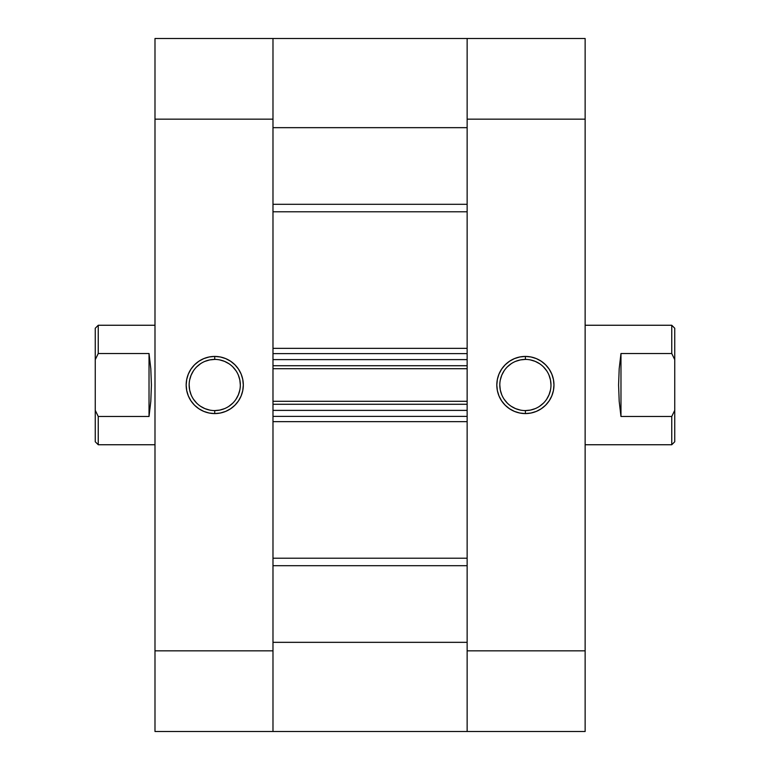 <?xml version="1.0" encoding="UTF-8"?>
<svg xmlns="http://www.w3.org/2000/svg" width="770" height="770" viewBox="0 0 770 770"><rect width="100%" height="100%" fill="white"/><g stroke="black" fill="none" stroke-linecap="round" stroke-linejoin="round"><path stroke-width="1.16" d="M525.39 359.417L525.39 356.423A28.577 28.577 0 0 1 553.967 385A28.577 28.577 0 0 1 525.39 413.577L530.963 413.028L536.324 411.401L541.272 408.755L545.593 405.203L549.154 400.872L551.792 395.934L553.418 390.573L553.967 385L553.418 379.427L551.792 374.066L549.154 369.128L545.593 364.797L541.272 361.245L536.324 358.599L530.963 356.972L525.39 356.423L519.817 356.972L514.456 358.599L509.519 361.245L505.187 364.797L501.636 369.128L498.989 374.066L497.362 379.427L496.814 385L497.362 390.573L498.989 395.934L501.636 400.872L505.187 405.203L509.519 408.755L514.456 411.401L519.817 413.028L525.39 413.577L525.39 410.583A25.583 25.583 0 0 0 550.983 385A25.583 25.583 0 0 0 525.39 359.417A25.583 25.583 0 0 0 499.807 385A25.583 25.583 0 0 0 525.39 410.583L525.39 413.577A28.577 28.577 0 0 1 496.814 385A28.577 28.577 0 0 1 525.39 356.423L525.39 359.417A25.583 25.583 0 0 1 550.983 385A25.583 25.583 0 0 1 525.39 410.583A25.583 25.583 0 0 1 499.807 385A25.583 25.583 0 0 1 525.39 359.417L520.404 359.908L515.602 361.361M585.133 38.5L467.14 38.5L467.14 731.5L585.133 731.5L585.133 38.5L467.14 38.5L467.14 119.148L585.133 119.148L585.133 650.852L467.14 650.852L467.14 119.148L585.133 119.148L585.133 38.5M272.984 731.048L272.984 642.334L467.14 642.334L272.984 642.334L272.984 731.5L272.984 650.852L154.991 650.852L154.991 119.148L272.984 119.148L272.984 650.852L154.991 650.852L154.991 731.5L272.984 731.5L272.984 38.5L154.991 38.5L154.991 731.5L467.14 731.5L467.14 650.852L585.133 650.852L585.133 731.5L467.14 731.5L467.14 642.334L467.14 731.048M525.39 410.583L530.386 410.092L535.188 408.639M539.606 406.271L543.485 403.095M546.671 399.216L549.029 394.789L550.492 389.995M550.983 385L550.492 380.005L549.029 375.211M546.671 370.784L543.485 366.905M539.606 363.729L535.188 361.361L530.386 359.908M511.174 363.729L507.295 366.905M504.119 370.784L501.751 375.211L500.298 380.005M499.807 385L500.298 389.995L501.751 394.789M504.119 399.216L507.295 403.095M511.174 406.271L515.602 408.639L520.404 410.092M214.734 410.583L214.734 413.577A28.577 28.577 0 0 1 186.167 385A28.577 28.577 0 0 1 214.734 356.423L209.161 356.972L203.8 358.599L198.862 361.245L194.531 364.797L190.979 369.128L188.342 374.066L186.715 379.427L186.167 385L186.715 390.573L188.342 395.934L190.979 400.872L194.531 405.203L198.862 408.755L203.8 411.401L209.161 413.028L214.734 413.577L220.316 413.028L225.668 411.401L230.615 408.755L234.946 405.203L238.498 400.872L241.135 395.934L242.762 390.573L243.31 385L242.762 379.427L241.135 374.066L238.498 369.128L234.946 364.797L230.615 361.245L225.668 358.599L220.316 356.972L214.734 356.423L214.734 359.417A25.583 25.583 0 0 0 189.151 385A25.583 25.583 0 0 0 214.734 410.583A25.583 25.583 0 0 0 240.327 385A25.583 25.583 0 0 0 214.734 359.417L214.734 356.423A28.577 28.577 0 0 1 243.31 385A28.577 28.577 0 0 1 214.734 413.577L214.734 410.583A25.583 25.583 0 0 1 189.151 385A25.583 25.583 0 0 1 214.734 359.417A25.583 25.583 0 0 1 240.327 385A25.583 25.583 0 0 1 214.734 410.583L219.729 410.092L224.532 408.639M272.984 110.793L272.984 38.5L272.984 127.666L467.14 127.666L467.14 38.5L272.984 38.5L272.984 119.148L154.991 119.148L154.991 38.5L467.14 38.5L467.14 110.793M214.734 359.417L209.748 359.908L204.945 361.361M200.518 363.729L196.648 366.905M193.463 370.784L191.095 375.211L189.641 380.005M189.151 385L189.641 389.995L191.095 394.789M193.463 399.216L196.648 403.095M200.518 406.271L204.945 408.639L209.748 410.092M228.95 406.271L232.829 403.095M236.015 399.216L238.373 394.789L239.836 389.995M240.327 385L239.836 380.005L238.373 375.211M236.015 370.784L232.829 366.905M228.95 363.729L224.532 361.361L219.729 359.908M671.758 353.526L674.741 359.657L674.741 328.241L671.758 325.258L671.758 353.526L671.758 325.258L585.133 325.258L671.758 325.258L674.741 328.241L674.741 410.343L671.758 416.474L671.758 444.742L585.133 444.742L671.758 444.742L671.758 416.474L672.277 415.473L671.758 416.474L620.976 416.474L619.196 401.363L618.589 385L619.196 368.637L620.976 353.526L671.758 353.526L674.741 359.657L674.741 410.343L671.758 416.474L620.976 416.474L620.976 353.526L671.758 353.526M95.259 441.759L95.259 410.343L98.242 416.474L97.723 415.473L98.242 416.474L149.024 416.474L150.805 401.363L151.411 385L150.805 368.637L149.024 353.526L149.024 416.474L149.024 353.526L98.242 353.526L95.259 359.657L95.259 410.343L95.259 328.241L95.259 359.657L98.242 353.526L98.242 325.258L154.991 325.258L98.242 325.258L95.259 328.241L98.242 325.258L98.242 353.526L97.723 354.527L98.242 353.526L149.024 353.526L150.805 368.637L151.411 385L150.805 401.363L149.024 416.474L98.242 416.474L98.242 444.742L154.991 444.742L98.242 444.742L98.242 416.474L95.259 410.343L95.259 441.759L98.242 444.742M674.741 441.759L674.741 410.343L674.741 441.759L671.758 444.742M620.976 416.474L619.196 401.363L618.589 385L619.196 368.637L620.976 353.526L620.976 416.474M467.14 211.779L272.984 211.779L467.14 211.779M272.984 348.348L467.14 348.348L272.984 348.348M467.14 421.652L272.984 421.652L467.14 421.652M272.984 558.221L467.14 558.221L272.984 558.221M272.984 359.609L272.984 365.731L467.14 365.731L467.14 359.609L467.14 365.731L272.984 365.731L272.984 359.609L467.14 359.609L272.984 359.609M272.984 404.269L272.984 410.391L272.984 404.269L467.14 404.269L467.14 410.391L272.984 410.391L467.14 410.391L467.14 404.269L272.984 404.269M272.984 565.69L467.14 565.69L272.984 565.69M467.14 204.31L272.984 204.31L467.14 204.31M272.984 127.666L467.14 127.666M272.984 416.368L467.14 416.368L272.984 416.368M272.984 401.276L467.14 401.276L272.984 401.276M272.984 353.632L467.14 353.632L272.984 353.632M467.14 368.724L272.984 368.724L467.14 368.724"/></g></svg>
